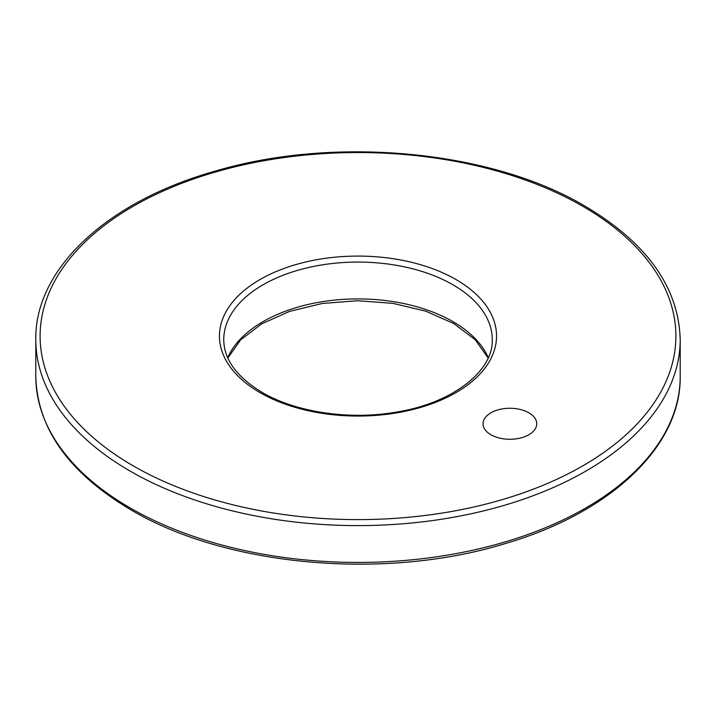 <?xml version="1.0" encoding="UTF-8"?>
<svg xmlns="http://www.w3.org/2000/svg" width="716" height="716" viewBox="0 0 716 716"><rect width="100%" height="100%" fill="white"/><g stroke="black" fill="none" stroke-linecap="round" stroke-linejoin="round"><path stroke-width="1.07" d="M528.873 412.81A26.85 15.501 0 0 0 499.616 409.445A26.85 15.501 0 0 0 483.04 423.765A26.85 15.501 0 0 0 490.899 434.728A26.85 15.501 0 0 0 520.165 438.094A26.85 15.501 0 0 0 536.74 423.765A26.85 15.501 0 0 0 528.873 412.81M35.8 339.581C34.681 269.153 106.702 201.948 213.547 171.607C333.334 135.458 490.487 149.975 584.936 206.083C646.96 242.831 678.714 287.331 680.2 339.581A322.2 186.017 180 0 1 481.304 511.448A322.2 186.017 180 0 1 130.169 471.119A322.2 186.017 180 0 1 35.8 339.581L35.8 376.419A322.2 186.017 0 0 0 130.169 507.948A322.2 186.017 0 0 0 481.304 548.277A322.2 186.017 0 0 0 680.2 376.419C681.283 446.328 610.363 513.112 504.717 543.721C384.689 580.676 226.122 566.419 131.064 509.917C69.04 473.169 37.286 428.669 35.8 376.419M133.212 465.856A317.904 183.538 0 0 0 582.788 465.856A317.904 183.538 0 0 0 582.788 206.298A317.904 183.538 0 0 0 133.212 206.298A317.904 183.538 0 0 0 133.212 465.856M455.967 279.517A138.546 79.986 180 0 1 455.967 392.637A138.546 79.986 180 0 1 260.033 392.637A138.546 79.986 180 0 1 260.033 279.517A138.546 79.986 180 0 1 455.967 279.517M492.25 339.581A134.25 77.507 0 0 0 452.933 284.78A134.25 77.507 0 0 0 306.627 267.972A134.25 77.507 0 0 0 223.75 339.581C223.866 359.316 236.674 376.929 262.181 392.422C295.896 412.327 349.82 420.337 396.458 412.076C453.577 403.019 493.718 370.208 492.25 339.581M227.724 357.705A134.25 77.507 180 0 1 322.093 301.731A134.25 77.507 180 0 1 452.933 321.609A134.25 77.507 180 0 1 488.276 357.705M488.151 358L475.2 339.715L453.819 323.578L425.787 311.174L392.932 303.351L357.597 300.72L322.29 303.477L289.515 311.406L261.617 323.9L240.603 339.912L227.849 358M680.2 339.581L680.2 376.419"/></g></svg>

